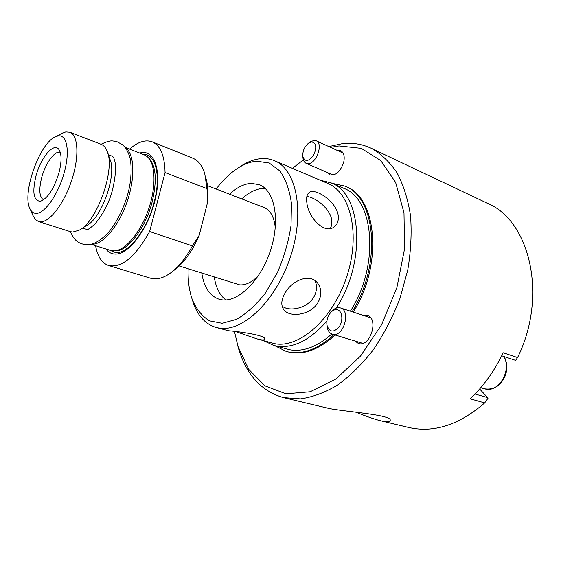 <?xml version="1.0" encoding="UTF-8"?>
<svg xmlns="http://www.w3.org/2000/svg" width="561" height="561" viewBox="0 0 561 561"><rect width="100%" height="100%" fill="white"/><g stroke="black" fill="none" stroke-linecap="round" stroke-linejoin="round"><path stroke-width="0.84" d="M179.261 265.97L239.666 284.862C245.76 285.318 252.036 282.225 258.488 275.577M275.297 227.773C274.203 216.974 270.43 210.207 263.965 207.479L207.486 185.684M204.961 212.626L200.621 229.744M90.952 244.287L110.531 250.423L113.694 250.9C124.675 251.111 140.138 233.32 148.3 209.996C156.54 186.701 155.628 163.132 146.933 156.414L144.17 154.801L125.054 147.333M125.306 147.648C134.416 153.279 135.559 177.388 127.074 201.792C118.694 226.23 102.747 244.947 91.92 244.238L91.352 244.196M107.712 152.943L109.823 159.008C117.305 174.219 101.73 218.488 86.373 225.655L80.959 229.042M61.345 133.686L65.756 131.926L69.88 132.242L101.183 144.331C103.645 145.292 105.573 147.466 106.976 150.839C115.861 168.714 97.151 221.89 79.038 230.248L72.741 232.058L70.455 231.686L38.471 221.525L35.308 219.463L32.734 215.066M69.88 132.242C78.224 135.18 79.417 156.659 71.801 179.934C64.277 203.229 49.915 222.1 40.651 221.854L38.471 221.525M36.276 213.383C33.646 213.397 31.605 211.974 30.147 209.12C21.458 194.232 39.536 142.845 55.63 136.695L57.979 135.937C66.969 134.051 70.244 151.084 64.192 172.69C58.267 194.295 44.824 213.517 36.276 213.383M58.849 173.237C53.737 189.26 47.566 198.622 40.35 201.308C33.499 200.747 32.082 192.164 36.086 175.558C40.883 157.606 53.526 142.452 58.688 149.184C61.801 153.539 61.85 161.554 58.849 173.237M60.286 152.319C54.936 150.32 45.609 163.02 41.823 177.045C38.688 189.45 39.263 197.051 43.562 199.863M129.584 149.1C137.901 141.842 145.432 139.423 152.178 141.842L192.809 158.188C198.243 160.418 202.219 165.551 204.751 173.594L207.009 188.65L207.689 201.904C208.468 192.661 207.872 184.73 205.894 178.118M207.689 201.904L199.239 235.185L192.43 245.928C185.509 258.642 177.879 267.899 169.534 273.705C162.522 278.382 156.21 279.89 150.579 278.221L108.659 265.542C101.892 263.2 97.537 256.594 95.601 245.739M173.258 270.886C183.412 263.677 192.072 251.777 199.239 235.185M192.43 245.928L149.633 231.539C135.383 256.861 121.723 268.193 108.659 265.542M149.633 231.539L165.067 172.571L207.009 188.65M152.178 141.842C160.369 145.439 164.668 155.678 165.067 172.571M139.626 153.027L141.695 152.62C155.411 150.502 162.171 173.335 154.577 202.016C147.178 230.697 127.761 255.311 114.682 254.077C111.141 253.824 108.21 252.127 105.889 248.965M192.044 298.901L193.426 303.27C198.026 316.109 205.508 324.146 215.873 327.379L218.811 328.031C242.338 332.624 275.865 301.243 290.43 256.903C305.226 212.626 296.552 169.366 274.511 160.719C270.178 158.889 265.563 158.202 260.676 158.658C254.505 159.275 248.25 161.533 241.917 165.439L238.074 168.005M216.181 189.036C223.159 179.772 230.662 172.634 238.684 167.62C244.722 163.903 250.669 161.764 256.538 161.196L269.189 163.013L279.855 170.923C285.689 179.148 289.553 189.955 291.44 203.341L291.033 225.55C288.571 241.532 284.027 257.219 277.386 272.604L265.353 293.13C256.104 304.882 246.468 313.641 236.44 319.398L222.142 323.29L209.491 320.857C202.149 316.292 196.406 309.188 192.269 299.546C189.162 290.619 187.781 280.367 188.138 268.789M274.511 160.719L327.771 183.44C350.758 192.556 360.765 234.575 346.705 276.825C332.89 319.146 299.209 348.605 274.701 343.683L256.91 338.865L235.936 331.684M215.873 327.379L228.608 330.773C238.958 331.53 267.274 335.415 264.638 339.307C264.301 339.966 262.92 340.092 260.493 339.707L256.91 338.865M285.409 292.47C292.772 279.764 310.514 273.102 317.715 283.235C321.832 289.083 321.846 295.654 317.75 302.947C310.121 315.485 288.922 317.954 283.529 309.307C280.745 304.826 281.37 299.216 285.409 292.47M306.832 202.521C306.201 197.851 306.867 194.611 308.838 192.802C314.293 187.157 336.025 200.866 338.185 215.179C338.837 220.249 337.561 224.098 334.342 226.714C324.812 235.129 308.031 217.352 306.832 202.521M229.561 194.204C236.735 187.521 243.895 183.903 251.048 183.363L259.315 184.667C274.581 190.403 280.451 219.73 270.725 249.778C261.167 279.869 238.649 302.218 222.191 299.855L219.021 299.188C209.681 295.864 203.945 287.176 201.806 273.137M306.853 196.532C314.945 197.023 330.134 208.44 331.677 219.835C332.168 223.096 331.691 225.992 330.233 228.53M314.987 280.633C317.407 286.068 316.909 291.734 313.501 297.639C307.884 306.832 294.23 310.878 285.71 308.066L282.19 306.432M265.037 188.286L263.375 188.307C256.167 188.791 248.965 192.325 241.77 198.91M214.274 277.099C215.901 287.555 219.737 295.17 225.774 299.953M320.436 180.312L330.878 182.809C361.642 192.977 366.796 261.587 336.284 308.073M326.916 321.025C309.931 340.289 293.186 348.654 276.678 346.109L273.67 345.429L263.993 340.85M330.878 182.809L343.444 188.194C374.103 198.454 380.035 265.206 350.387 311.166M331.817 333.991C317.274 346.775 303.291 352.042 289.869 349.784L273.67 345.429M332.021 183.3L344.573 186.035C375.821 196.567 382.153 264.42 352.112 311.727M333.935 334.665C318.501 348.76 303.627 354.594 289.315 352.154L286.362 351.481L274.89 345.765M344.573 186.035L345.646 186.497C376.908 197.044 383.282 264.848 353.248 312.098M335.078 335.008C319.644 349.089 304.763 354.91 290.437 352.469L286.362 351.481M330.583 147.368L339.026 145.923L361.256 148.349L380.786 160.579L395.638 182.465L403.99 212.745L404.544 248.965L396.879 287.611L381.641 324.63L360.485 356.137L335.773 379.103L310.107 391.788L285.886 393.801L265.016 385.87L248.811 369.468L238.011 346.467L234.47 331.53M292.428 168.363L303.375 159.892M337.147 150.376L340.667 150.65C343.844 152.473 344.875 156.274 343.746 162.066C340.492 171.617 335.822 175.902 329.742 174.913L327.203 172.493M354.804 340.962L358.381 343.437C370.288 347.855 379.341 318.353 367.076 315.191L362.722 315.184M237.205 343.746L238.832 349.517C246.777 375.127 261.517 391.122 283.053 397.511L329.91 408.681C349.692 412.181 393.668 415.028 390.063 420.722C389.467 421.991 386.178 421.977 380.204 420.673L379.762 420.568C372.932 418.702 365.029 415.911 356.067 412.202M479.648 388.983L487.642 397.623L474.999 394.011M501.709 355.793L515.608 360.386L517.579 357.574L503.175 352.764C494.472 371.031 483.442 386.382 470.083 398.822L484.704 402.903L488.049 398.177L487.642 397.623M484.704 402.903C459.038 425 433.653 433.176 408.555 427.433L380.204 420.673M447.944 184.597L487.418 203.278C529.605 220.424 548.139 295.591 517.579 357.574M283.48 397.616L300.549 398.878C312.701 397.139 325.128 392.49 337.82 384.923C350.415 375.702 362.301 363.921 373.479 349.587C383.948 334.012 392.77 316.986 399.93 298.501L407.728 270.213C410.911 251.16 411.844 232.983 410.526 215.669C407.952 199.288 403.443 184.976 397.013 172.746C389.657 161.954 381.052 153.791 371.207 148.265C362.217 144.1 352.694 142.536 342.659 143.595L328.816 146.561M303.354 159.822L301.362 161.295M336.754 309.665C342.063 310.093 343.662 319.987 339.377 326.509C333.669 332.954 329.524 332.498 326.944 325.149C326.404 320.261 327.736 315.969 330.934 312.267C332.813 310.352 334.749 309.483 336.754 309.665M326.951 325.212L327.133 326.902C327.841 330.794 329.58 333.22 332.364 334.188L333.192 334.37C343.83 336.705 351.004 310.542 340.478 307.94L339.314 307.687C336.817 307.477 334.405 308.557 332.077 310.927L330.969 312.225M311.481 141.884C316.369 142.936 317.056 147.417 313.557 155.327C308.536 161.729 304.96 162.122 302.828 156.491C302.533 150.93 304.553 146.393 308.894 142.887L311.481 141.884M302.961 157.641L303.066 158.553C303.473 160.965 304.497 162.55 306.124 163.307L308.255 163.644C316.523 163.616 323.529 143.385 316.18 140.776L313.816 140.425L309.826 142.221M448.043 184.639L371.207 148.265M147.34 156.757L148.153 157.438C155.965 164.969 157.311 179.751 152.199 201.792C145.544 228.243 127.487 251.601 115.286 250.858L114.255 250.886M142.831 154.275C155.495 153.188 161.442 175.376 154.156 202.205C147.206 229.905 128.111 254.119 115.559 252.59L109.171 249.996M503.764 356.473C512.102 369.538 499.178 392.525 485.602 389.082L480.735 387.728M112.319 156.014L113.476 157.389C116.478 163.027 116.211 173.622 112.67 189.169C109.746 201.294 103.911 212.829 95.167 223.783C85.398 232.513 87.236 228.65 86.485 229.554L86.471 229.533M70.328 231.644C74.192 239.547 75.714 240.311 78.372 242.261C82.137 244.407 86.092 245.129 90.251 244.428C95.075 243.621 100.763 240.045 107.305 233.706C115.075 225.249 123.693 209.239 127.971 193.412C132.144 178.517 131.667 161.722 129.346 155.607C127.375 150.46 125.082 146.835 122.473 144.717L116.94 141.674C111.997 140.965 111.183 139.549 101.05 144.275M112.214 155.986L111.688 156M85.959 229.161L86.366 229.505M82.537 228.054L87.123 229.533M108.329 154.724L112.831 156.435M30.147 209.12L33.464 216.742M55.63 136.695L62.986 132.824M59.01 149.598L58.688 149.184M40.876 201.182L40.35 201.308M192.269 299.546L193.426 303.27M238.684 167.62L241.917 165.439M333.809 227.1L334.321 226.735M238.011 346.467L238.832 349.517M504.108 356.586C507.193 362.28 507.621 368.556 505.391 375.421C500.938 385.772 493.918 390.225 484.318 388.78M326.944 325.149L327.133 326.902M330.934 312.267L332.077 310.927M370.604 317.757L340.478 307.94M362.743 343.346L332.364 334.188M302.828 156.491L303.066 158.553M308.894 142.887L310.591 141.674M343.171 153.132L316.18 140.776M333.255 175.13L306.124 163.307"/></g></svg>
